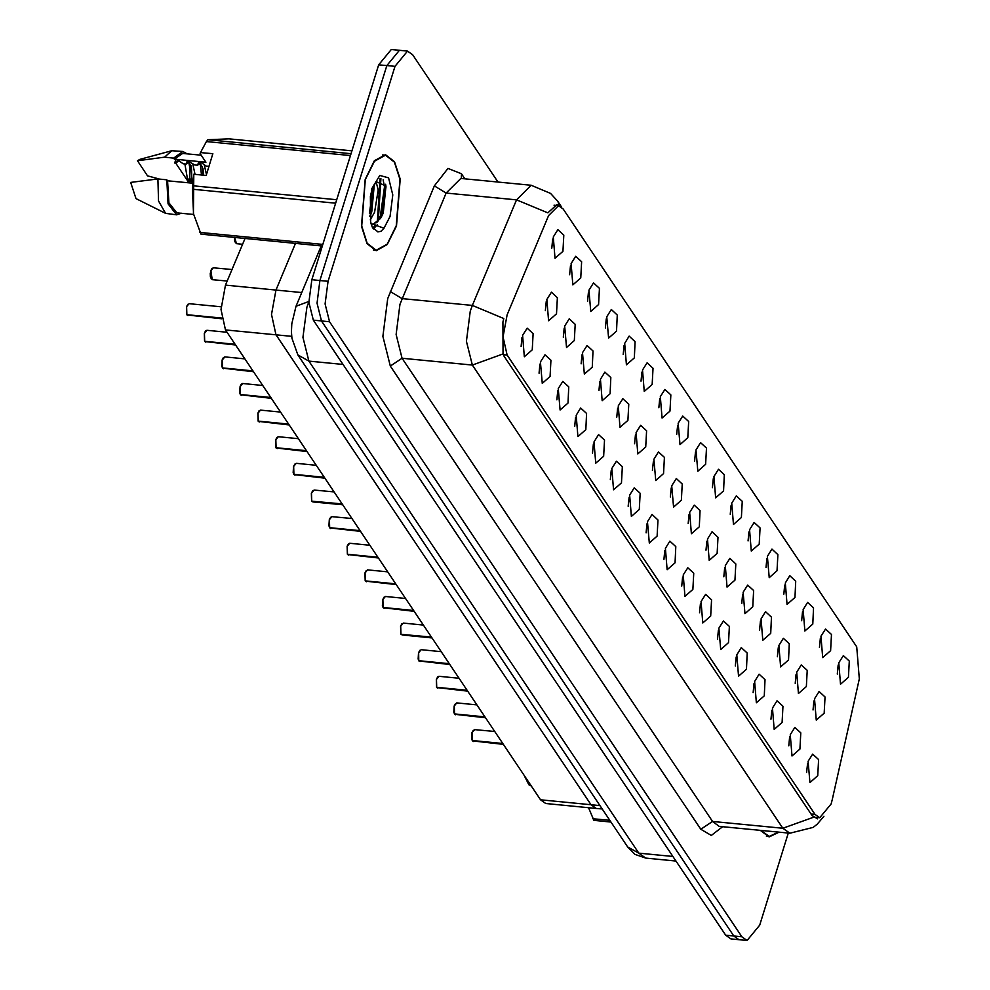 <?xml version="1.0" encoding="UTF-8"?>
<svg xmlns="http://www.w3.org/2000/svg" width="990" height="990" viewBox="0 0 990 990"><rect width="100%" height="100%" fill="white"/><g stroke="black" fill="none" stroke-linecap="round" stroke-linejoin="round"><path stroke-width="1.49" d="M806.664 772.472L807.543 763.438M788.82 745.854L789.698 736.808M770.975 719.235L771.854 710.189M753.13 692.616L754.009 683.57M735.285 665.998L736.164 656.952M717.441 639.367L718.319 630.333M699.596 612.748L700.475 603.714M681.751 586.13L682.63 577.096M663.906 559.511L664.785 550.465M646.062 532.892L646.94 523.846M628.217 506.274L629.096 497.228M610.372 479.655L611.251 470.609M592.527 453.024L593.406 443.99M574.683 426.405L575.561 417.372M556.838 399.787L557.716 390.753M538.993 373.168L539.872 364.122M521.148 346.55L522.027 337.503M813.075 709.929L813.953 700.895M795.23 683.31L796.109 674.277M777.385 656.692L778.264 647.658M759.54 630.073L760.419 621.027M741.696 603.455L742.574 594.408M723.851 576.836L724.73 567.79M706.006 550.217L706.885 541.171M688.161 523.586L689.04 514.553M670.317 496.968L671.195 487.934M652.472 470.349L653.351 461.315M634.627 443.73L635.506 434.684M616.782 417.112L617.661 408.066M598.938 390.493L599.816 381.447M581.093 363.862L581.971 354.828M563.248 337.243L564.127 328.21M545.403 310.625L546.282 301.591M837.33 674.017L838.208 664.971M819.485 647.398L820.363 638.352M801.64 620.767L802.519 611.733M783.795 594.149L784.674 585.115M765.951 567.53L766.829 558.496M748.106 540.911L748.985 531.865M730.261 514.293L731.14 505.246M712.416 487.674L713.295 478.628M694.572 461.055L695.45 452.009M676.727 434.424L677.606 425.391M658.882 407.806L659.761 398.772M641.037 381.187L641.916 372.153M623.193 354.568L624.071 345.522M605.348 327.95L606.226 318.904M587.503 301.331L588.382 292.285M569.658 274.713L570.537 265.667M551.814 248.082L552.692 239.048M832.182 799.771L831.055 804.029L819.745 817.79L815.067 814.448L507.128 355.088L503.068 336.786L507.115 314.845L548.609 215.523L558.521 205.635L563.199 208.964L856.709 646.816L859.258 678.93L832.182 799.771M808.125 761.31L812.679 754.071L818.606 759.528L817.79 775.727L809.894 782.657L808.125 761.31M522.596 335.387L527.15 328.136L533.09 333.605L532.261 349.804L524.366 356.722L522.596 335.387M540.441 362.006L544.995 354.767L550.935 360.224L550.106 376.423L542.211 383.34L540.441 362.006M558.286 388.625L562.84 381.385L568.78 386.843L567.951 403.041L560.055 409.971L558.286 388.625M576.13 415.256L580.685 408.004L586.625 413.461L585.795 429.66L577.9 436.59L576.13 415.256M593.975 441.874L598.529 434.622L604.469 440.08L603.64 456.291L595.745 463.209L593.975 441.874M611.82 468.493L616.374 461.241L622.314 466.698L621.485 482.91L613.59 489.827L611.82 468.493M629.665 495.111L634.219 487.86L640.159 493.317L639.33 509.528L631.434 516.446L629.665 495.111M647.51 521.73L652.063 514.478L658.004 519.948L657.174 536.147L649.279 543.064L647.51 521.73M665.354 548.349L669.908 541.109L675.848 546.567L675.019 562.765L667.124 569.696L665.354 548.349M683.199 574.967L687.753 567.728L693.693 573.185L692.864 589.384L684.969 596.314L683.199 574.967M701.044 601.598L705.598 594.346L711.538 599.804L710.709 616.003L702.826 622.933L701.044 601.598M718.901 628.217L723.443 620.965L729.383 626.423L728.553 642.634L720.671 649.551L718.901 628.217M736.746 654.836L741.3 647.584L747.227 653.041L746.398 669.252L738.515 676.17L736.746 654.836M754.59 681.454L759.144 674.202L765.072 679.66L764.243 695.871L756.36 702.789L754.59 681.454M772.435 708.073L776.989 700.833L782.917 706.291L782.088 722.49L774.205 729.407L772.435 708.073M790.28 734.691L794.834 727.452L800.762 732.909L799.932 749.108L792.049 756.038L790.28 734.691M814.535 698.779L819.089 691.527L825.016 696.985L824.2 713.196L816.304 720.114L814.535 698.779M546.851 299.463L551.405 292.223L557.345 297.681L556.516 313.88L548.621 320.81L546.851 299.463M564.696 326.094L569.25 318.842L575.19 324.299L574.361 340.498L566.466 347.428L564.696 326.094M582.541 352.712L587.095 345.461L593.035 350.918L592.206 367.129L584.31 374.047L582.541 352.712M600.386 379.331L604.939 372.079L610.88 377.536L610.05 393.748L602.155 400.665L600.386 379.331M618.23 405.95L622.784 398.698L628.724 404.168L627.895 420.366L620 427.284L618.23 405.95M636.075 432.568L640.629 425.329L646.569 430.786L645.74 446.985L637.845 453.903L636.075 432.568M653.92 459.187L658.474 451.947L664.414 457.405L663.585 473.604L655.702 480.534L653.92 459.187M671.777 485.818L676.318 478.566L682.259 484.023L681.429 500.222L673.547 507.152L671.777 485.818M689.622 512.436L694.176 505.185L700.103 510.642L699.274 526.853L691.391 533.771L689.622 512.436M707.466 539.055L712.02 531.803L717.948 537.261L717.119 553.472L709.236 560.389L707.466 539.055M725.311 565.674L729.865 558.422L735.793 563.879L734.964 580.091L727.081 587.008L725.311 565.674M743.156 592.292L747.71 585.041L753.638 590.51L752.808 606.709L744.926 613.627L743.156 592.292M761.001 618.911L765.555 611.672L771.482 617.129L770.653 633.328L762.77 640.245L761.001 618.911M778.845 645.529L783.399 638.29L789.327 643.748L788.51 659.946L780.615 666.876L778.845 645.529M796.69 672.16L801.244 664.909L807.172 670.366L806.355 686.565L798.46 693.495L796.69 672.16M838.79 662.855L843.344 655.603L849.271 661.073L848.455 677.271L840.56 684.189L838.79 662.855M553.261 236.932L557.816 229.68L563.755 235.137L562.926 251.349L555.031 258.266L553.261 236.932M571.106 263.55L575.66 256.299L581.6 261.756L580.771 277.967L572.876 284.885L571.106 263.55M588.951 290.169L593.505 282.917L599.445 288.375L598.616 304.586L590.721 311.504L588.951 290.169M606.796 316.788L611.35 309.536L617.29 315.006L616.461 331.204L608.565 338.122L606.796 316.788M624.653 343.406L629.195 336.167L635.135 341.624L634.305 357.823L626.423 364.753L624.653 343.406M642.498 370.025L647.052 362.786L652.979 368.243L652.15 384.442L644.267 391.372L642.498 370.025M660.342 396.656L664.896 389.404L670.824 394.861L669.995 411.06L662.112 417.99L660.342 396.656M678.187 423.275L682.741 416.023L688.669 421.48L687.84 437.691L679.957 444.609L678.187 423.275M696.032 449.893L700.586 442.641L706.514 448.099L705.684 464.31L697.802 471.228L696.032 449.893M713.877 476.512L718.431 469.26L724.358 474.717L723.529 490.929L715.646 497.846L713.877 476.512M731.721 503.13L736.275 495.891L742.203 501.348L741.386 517.547L733.491 524.465L731.721 503.13M749.566 529.749L754.12 522.51L760.048 527.967L759.231 544.166L751.336 551.096L749.566 529.749M767.411 556.368L771.965 549.128L777.893 554.586L777.076 570.784L769.18 577.715L767.411 556.368M785.256 582.999L789.81 575.747L795.737 581.204L794.921 597.416L787.025 604.333L785.256 582.999M803.1 609.617L807.654 602.365L813.582 607.823L812.765 624.034L804.87 630.952L803.1 609.617M820.945 636.236L825.499 628.984L831.427 634.441L830.61 650.653L822.715 657.57L820.945 636.236M602.229 809.003L596.203 808.409L590.993 804.709L275.987 334.781L271.47 314.449L275.975 290.07L295.49 243.354L275.975 290.07L225.472 285.145L244.988 238.442M599.94 805.575L540.503 799.796L545.7 803.496L596.203 808.409L590.993 804.709L275.987 334.781L271.47 314.449L275.975 290.07L301.727 292.582M540.503 799.796L225.485 329.868L220.98 309.536L225.472 285.145M396.446 225.98L400.17 179.116L394.577 161.692L385.506 154.65L374.393 160.776L365.199 179.376L361.486 226.227L367.067 243.664L376.15 250.705L387.251 244.579L396.446 225.98M817.505 818.903L812.01 815.5L504.071 356.128L503.044 353.962L502.945 322.059L503.786 318.495L472.379 305.464L516.483 199.893L531.16 185.241L460.82 178.386L446.144 193.05L399.96 304.351L396.099 334.484L402.051 358.232L712.565 821.452L719.272 826.365M498.019 182.012L412.731 54.784L407.534 51.084L391.298 49.5L378.737 64.796L311.788 279.737L319.906 280.529L317.01 303.138L321.478 320.946L733.776 936.008L738.986 939.708L733.776 936.008L321.478 320.946L317.01 303.138L319.906 280.529L386.855 65.588L319.906 280.529L328.024 281.321L325.128 303.93L329.583 321.738L741.894 936.8L747.091 940.5L759.652 925.205L788.349 833.097M399.416 50.292L386.855 65.588L399.416 50.292M722.762 826.712L711.352 835.399L700.846 829.236L390.332 366.028L382.895 336.34L387.721 298.658L434.424 185.934L446.144 193.05L516.483 199.893L547.804 212.85L557.073 204.386L559.783 205.858M760.332 830.363L769.119 836.934L779.019 832.182M407.534 51.084L394.973 66.367L328.024 281.321M376.67 222.738L377.475 220.312L379.999 178.646M311.788 279.737L308.892 302.346L313.36 320.154L725.658 935.216L730.868 938.916L747.091 940.5M472.366 740.582L471.636 738.825L472.007 732.674L474.643 729.58L472.131 732.637L472.366 740.582L502.796 743.552M472.255 740.52L472.02 732.711M472.416 740.594L502.97 743.799M454.521 713.963L453.791 712.206L454.163 706.056L456.798 702.962L454.286 706.019L454.521 713.963L484.952 716.933M454.41 713.901L454.175 706.093M454.571 713.976L485.125 717.181M436.677 687.345L436.318 679.437L438.954 676.331L436.442 679.4L436.677 687.345L467.107 690.315M436.726 687.357L467.28 690.562M418.832 660.726L418.102 658.969L418.473 652.806L421.109 649.712L418.597 652.769L418.832 660.726L449.262 663.696M418.708 660.664L418.485 652.856M418.881 660.726L449.435 663.943M401.049 634.305L431.417 637.065M402.002 623.712L400.628 626.187L403.264 623.094L400.752 626.15L400.987 634.107L400.641 626.237M401.148 634.355L431.591 637.325M760.778 830.412L769.168 836.439L778.573 832.145M588.505 807.667L593.913 820.376L610.966 822.034M524.217 775.504L528.945 784.81L531.209 785.924M592.775 818.68L609.828 820.339M365.36 179.611L361.684 225.992L367.216 243.243L376.2 250.21L387.189 244.146L396.285 225.745L399.972 179.363L394.441 162.113L385.457 155.145L374.468 161.209L365.36 179.611M373.366 224.544L380.519 218.394L383.229 213.073L386.026 185.972L376.014 181.517L371.856 190.29L370.409 196.268L370.607 221.933L372.19 227.118L377.982 231.87L381.076 231.239L377.772 231.846M381.076 231.239L383.959 228.133L371.027 223.629M370.409 196.268L371.894 190.179L376.027 181.492L378.205 190.018L374.641 212.231L370.198 219.891M374.368 184.115L371.782 211.947L369.666 216.315M380.519 218.394L372.982 224.371M373.23 224.532L371.213 224.309M201.168 155.195L182.618 153.388L174.314 159.155L205.883 162.224L200.067 153.561L200.487 152.559L212.85 153.759L206.106 175.428L193.743 174.228L192.468 189.201L193.496 213.988L200.933 234.147L322.307 245.965M193.743 174.228L193.471 213.889M178.955 160.776L175.75 163.078L187.89 181.182L192.357 181.615M187.89 181.182L184.932 163.981M188.546 161.766L191.429 167.446L191.936 180.304L187.939 179.908M189.808 161.481L186.083 164.093L183.224 163.808L177.396 159.712L175.96 159.576L174.636 162.979L178.361 160.368M192.704 163.499L195.079 174.364M200.005 162.88L202.888 168.56L203.668 175.193M201.255 162.595L197.542 165.206L194.671 164.922L187.419 160.689L186.083 164.093M204.15 164.612L206.477 174.228M208.94 166.32L206.13 166.035L200.302 161.939L198.866 161.803L197.542 165.206M192.171 183.212L167.57 180.824L168.882 202.851L176.839 212.801L193.595 214.434M167.57 180.824L166.865 179.772L168.065 203.829L176.641 214.781L181.393 213.246M166.865 179.772L157.843 178.893L158.561 201.019L165.627 213.32L176.641 214.781M157.843 178.893L130.742 182.469L135.976 198.582L165.627 213.32M385.555 184.251L385.927 186.999L381.806 216.204M377.289 224.792L373.366 228.925M374.282 184.276L370.347 215.078M383.13 179.772L384.491 186.85L380.445 215.882L377.598 221.97M375.618 224.99L372.772 228.096M373.131 186.739L369.418 213.593M200.203 163.053L201.514 174.983M202.368 166.704L202.95 175.131M190.922 165.602L191.936 180.304M187.952 179.042L191.231 179.017M188.756 161.915L189.795 167.892L189.808 178.881M199.794 232.452L322.789 244.431M335.647 203.148L192.468 189.201M192.728 185.699L336.711 199.72M350.46 155.603L206.465 141.57L200.487 152.559M351.933 150.876L228.938 138.897L207.863 139.763L351.042 153.71M207.863 139.763L206.465 141.57M187.172 153.834L182.816 151.408L173.609 158.103L174.314 159.155M182.816 151.408L171.728 150.715L164.6 157.224L173.609 158.103M159.031 179.004L147.547 175.812L137.499 160.801L164.6 157.224M171.728 150.715L139.788 159.452L137.499 160.801M175.75 163.078L174.636 162.979M383.142 607.489L382.412 605.732L382.784 599.569L385.419 596.475L382.907 599.532L383.142 607.489L413.572 610.446M383.019 607.414L382.796 599.606M383.192 607.489L413.746 610.706M365.298 580.87L364.939 572.95L367.575 569.856L365.062 572.913L365.298 580.87L395.728 583.828M365.347 580.87L395.901 584.075M347.453 554.239L347.094 546.332L349.73 543.238L347.218 546.294L347.453 554.239L377.883 557.209M347.49 554.301L378.056 557.457M329.608 527.62L328.878 525.863L329.249 519.713L331.885 516.619L329.373 519.676L329.608 527.62L360.038 530.591M329.484 527.559L329.262 519.75M329.658 527.633L360.212 530.838M311.813 501.2L342.193 503.972M312.778 490.619L311.404 493.094L314.04 489.988L311.528 493.057L311.763 501.002L311.417 493.131M311.924 501.249L342.367 504.219M293.919 474.383L293.188 472.626L293.56 466.463L296.196 463.37L293.683 466.426L293.919 474.383L324.349 477.353M293.795 474.321L293.572 466.513M293.968 474.383L324.522 477.601M276.123 447.765L275.715 439.845L276.779 437.63L278.351 436.751L275.839 439.808L276.074 447.765L306.504 450.722M276.111 447.814L306.677 450.982M259.244 410.751L257.87 413.226L258.935 411.011L260.506 410.132L257.994 413.189L258.229 421.146L288.659 424.104M258.229 421.146L257.883 413.263M258.279 421.146L288.833 424.364M240.372 394.527L239.654 392.77L240.026 386.607L241.09 384.392L242.661 383.514L240.149 386.57L240.372 394.527L270.815 397.485M240.261 394.453L240.038 386.644M240.434 394.527L270.988 397.732M222.527 367.896L221.81 366.139L222.181 359.989L223.245 357.774L224.817 356.895L222.304 359.952L222.527 367.896L252.97 370.866M222.416 367.835L222.193 360.026M222.589 367.909L253.143 371.114M204.683 341.278L204.336 333.37L205.4 331.155L206.972 330.264L204.46 333.333L204.683 341.278L235.125 344.248M204.744 341.29L235.298 344.495M187.865 304.276L186.491 306.739L189.127 303.645L186.615 306.702L186.838 314.659L221.562 318.038M186.838 314.659L186.491 306.789M186.9 314.672L221.599 318.285M291.741 336.315L225.485 329.868M815.067 814.448L811.045 814.065M507.128 355.088L503.316 354.717M390.332 366.028L402.051 358.232L472.391 365.087L466.439 341.34L470.3 311.194L472.379 305.464L402.039 298.621L390.32 291.506M503.044 353.962L472.391 365.087L782.904 828.296L813.557 817.183M560.093 206.069L557.568 201.119L550.613 193.384L531.16 185.241M823.977 816.317L817.27 824.225L813.124 827.43L789.847 833.234L782.904 828.296L712.565 821.452L700.846 829.236M434.424 185.934L447.925 168.473L461.439 173.782L464.793 178.769M329.583 321.738L313.36 320.154M741.894 936.8L725.658 935.216M394.973 66.367L378.737 64.796M461.365 178.435L461.439 173.782M308.868 301.665L306.863 307.259L303.002 337.392L308.942 361.14L638.785 853.194L645.727 858.132L634.998 854.308L627.66 846.933L297.817 354.89L308.942 361.14L343.06 364.469M672.903 856.511L638.785 853.194L627.66 846.933M308.868 301.517L295.973 306.331L321.243 245.867M472.044 732.649L473.393 730.199M472.527 740.842L503.341 744.369M454.2 706.019L455.549 703.581M454.682 714.223L485.496 717.75M436.355 679.4L437.691 676.962M436.838 687.605L467.651 691.131M418.51 652.781L419.847 650.343M418.993 660.974L449.807 664.5M378.279 220.721L380.89 178.621M383.959 228.133L390.035 216.426L392.795 194.869L388.55 177.878L379.764 175.428L371.609 188.929L370.607 221.933M382.808 599.544L384.157 597.094M383.303 607.736L414.117 611.263M364.964 572.925L366.312 570.475M365.459 581.118L396.272 584.644M347.119 546.294L348.468 543.857M347.614 554.499L378.428 558.026M329.274 519.676L330.623 517.238M329.769 527.88L360.583 531.407M293.585 466.439L294.933 464.001M294.079 474.631L324.893 478.158M275.74 439.82L277.089 437.37M276.235 448.012L307.048 451.539M258.39 421.394L289.204 424.92M240.05 386.583L241.399 384.132M240.545 394.775L271.359 398.302M222.206 359.952L223.554 357.514M222.701 368.156L253.514 371.683M204.361 333.333L205.71 330.895M204.856 341.538L235.669 345.065M187.011 314.907L221.673 318.817M210.746 270.827L211.81 268.612L213.382 267.733L210.87 270.79L212.219 279.613L210.375 276.965L210.239 273.401L212.12 268.352M211.105 278.759L210.759 270.864M234.618 237.427L236.474 243.689L234.63 241.04L234.494 237.414L235.36 242.835M819.745 817.79L813.57 817.183M558.521 205.635L554.041 205.19M561.528 207.021L557.568 201.119M789.847 833.234L719.507 826.39M297.817 354.89L291.963 338.246L291.456 331.885L291.765 323.68L295.973 306.331M645.727 858.132L675.96 861.077M474.643 729.58L494.74 731.536M473.492 741.461L472.428 740.78M456.798 702.962L476.895 704.917M455.647 714.842L454.583 714.161M436.318 679.437L436.565 687.283M438.954 676.331L459.051 678.298M437.803 688.223L436.739 687.543M421.109 649.712L441.206 651.668M419.958 661.592L418.894 660.924M400.628 626.187L400.863 634.046M403.264 623.094L423.361 625.049M402.101 634.974L431.962 637.882M766.334 836.154L769.168 836.439M373.354 249.926L376.2 250.21M382.61 154.873L385.457 155.145M385.419 596.475L405.516 598.43M384.256 608.355L383.204 607.674M364.939 572.95L365.174 580.796M367.575 569.856L387.672 571.812M366.411 581.736L365.36 581.056M347.094 546.332L347.329 554.177M349.73 543.238L369.827 545.193M348.567 555.118L347.515 554.437M331.885 516.619L351.982 518.574M330.722 528.499L329.67 527.818M311.404 493.094L311.64 500.94M314.04 489.988L334.137 491.956M312.877 501.881L342.738 504.789M296.196 463.37L316.293 465.325M295.032 475.25L293.968 474.581M275.715 439.845L275.95 447.69M278.351 436.751L298.448 438.706M277.188 448.631L276.123 447.963M257.87 413.226L258.105 421.072M260.506 410.132L280.603 412.088M259.343 422.012L258.279 421.332M242.661 383.514L262.758 385.469M241.498 395.394L240.434 394.713M224.817 356.895L244.914 358.85M223.653 368.775L222.589 368.094M204.336 333.37L204.571 341.216M206.972 330.264L227.069 332.232M205.809 342.156L204.744 341.476M186.491 306.739L186.726 314.597M189.127 303.645L221.03 306.752M187.964 315.538L186.9 314.857M212.219 279.613L227.18 281.073M213.382 267.733L231.994 269.54M236.474 243.689L242.55 244.283"/></g></svg>
